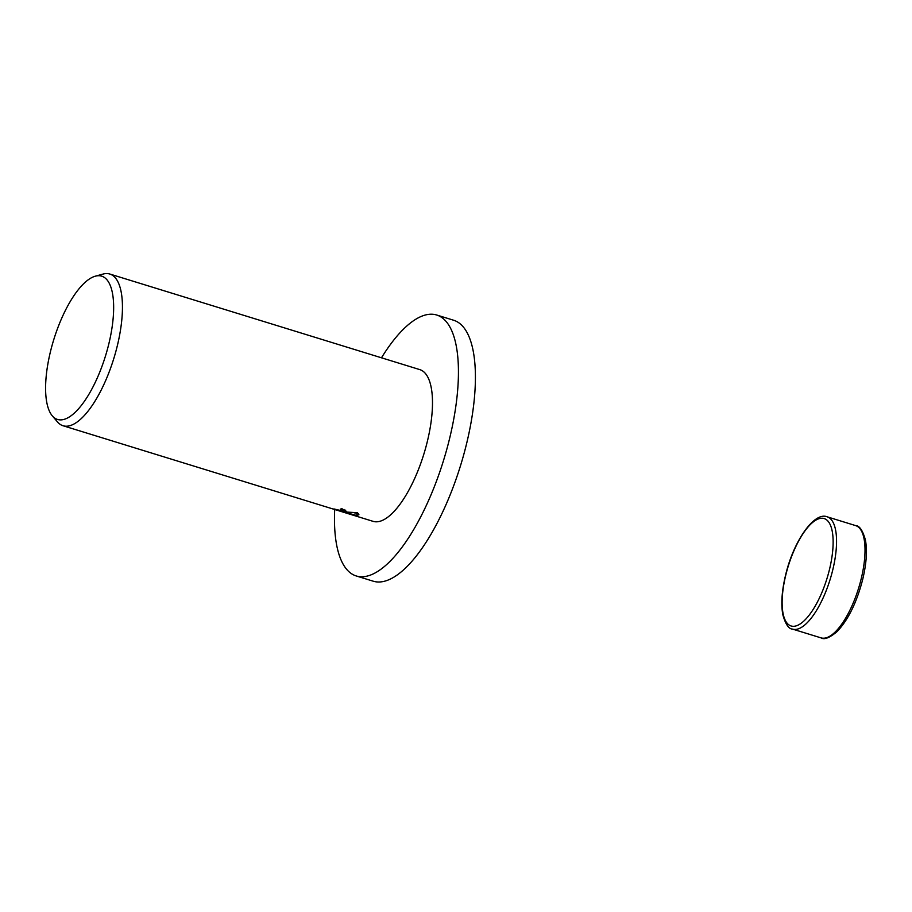 <?xml version="1.0" encoding="UTF-8"?>
<svg xmlns="http://www.w3.org/2000/svg" width="912" height="912" viewBox="0 0 912 912"><rect width="100%" height="100%" fill="white"/><g stroke="black" fill="none" stroke-linecap="round" stroke-linejoin="round"><path stroke-width="1.37" d="M381.478 357.8A136.538 49.373 107.1 0 1 428.184 314.435A136.538 49.373 107.1 0 1 436.7 315.016A136.538 49.373 107.1 0 1 446.891 448.955A136.538 49.373 107.1 0 1 364.766 576.555A136.538 49.373 107.1 0 1 356.239 575.962A136.538 49.373 107.1 0 1 334.693 509.512M436.7 315.016L453.674 320.249A136.538 49.373 107.1 0 1 463.866 454.187A136.538 49.373 107.1 0 1 381.74 581.788A136.538 49.373 107.1 0 1 373.213 581.195L356.239 575.962M346.925 512.088L357.401 512.715L358.918 514.756L356.638 515.462L343.015 511.803L353.183 514.938L333.895 508.93L343.186 511.153L340.324 509.147A79.378 28.705 -72.9 0 0 341.863 508.645L346.925 512.088M95.361 276.176L103.079 274.067A79.378 28.705 107.1 0 1 104.857 273.691A79.378 28.705 107.1 0 1 109.816 274.033A79.378 28.705 107.1 0 1 115.733 351.907A79.378 28.705 107.1 0 1 67.99 426.086A79.378 28.705 107.1 0 1 63.031 425.744A79.378 28.705 107.1 0 1 57.479 421.925L52.292 415.838A74.978 27.121 107.1 0 1 53.717 339.8A74.978 27.121 107.1 0 1 95.361 276.176A74.978 27.121 107.1 0 1 97.048 275.823A74.978 27.121 107.1 0 1 108.893 343.596A74.978 27.121 107.1 0 1 62.221 419.771A74.978 27.121 107.1 0 1 52.292 415.838M109.816 274.033L419.862 369.634A79.378 28.705 107.1 0 1 425.779 447.507A79.378 28.705 107.1 0 1 378.035 521.687A79.378 28.705 107.1 0 1 373.088 521.345L63.031 425.744M345.762 510.241L345.146 510.161L344.679 512.077M343.881 510.002L345.101 510.344M354.266 512.818L358.336 513.513M343.163 511.153L343.015 511.803M357.094 513.559L356.638 515.462M821.039 637.876C824.243 639.962 829.601 637.853 837.113 631.571C848.251 619.818 856.801 602.353 862.752 579.2C866.446 563.627 867.335 550.563 865.42 540.018C862.752 530.476 859.492 525.677 855.661 525.608A58.744 21.238 107.1 0 1 861.281 578.459A58.744 21.238 107.1 0 1 824.71 638.126A58.744 21.238 107.1 0 1 821.039 637.876L792.585 629.109A58.744 21.238 107.1 0 0 796.256 629.36A58.744 21.238 107.1 0 0 832.816 569.681A58.744 21.238 107.1 0 0 827.207 516.83C814.12 511.37 793.28 541.66 785.494 575.518C781.801 591.09 780.911 604.143 782.827 614.699C785.494 624.241 788.755 629.041 792.585 629.109M829.567 569.122A56.202 20.326 107.1 0 1 794.58 626.225A56.202 20.326 107.1 0 1 785.699 575.415A56.202 20.326 107.1 0 1 820.686 518.324A56.202 20.326 107.1 0 1 829.567 569.122M855.661 525.608L827.207 516.83M343.653 510.937L344.018 509.409"/></g></svg>
